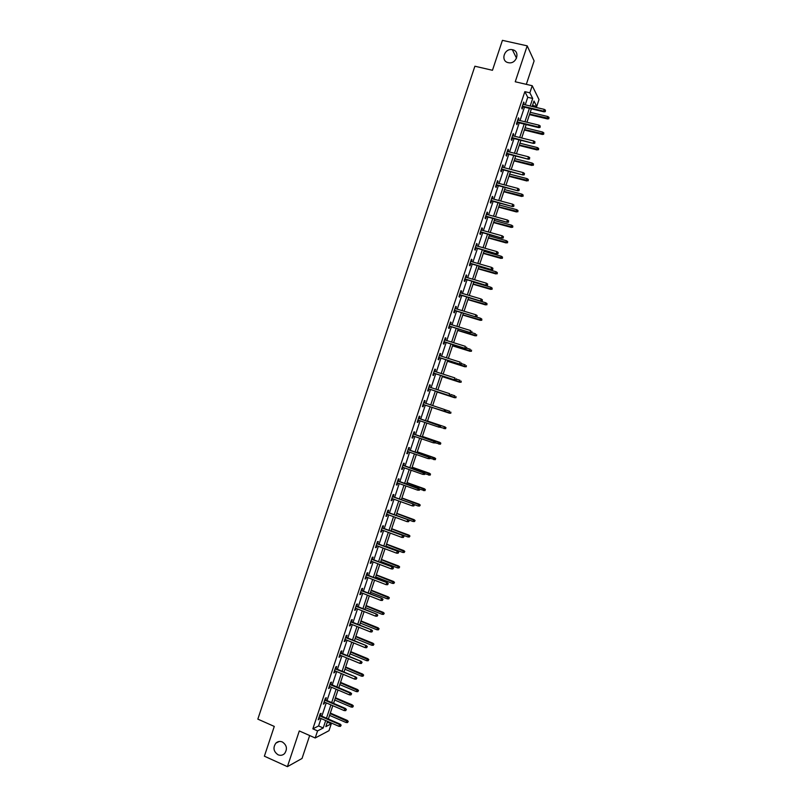 <?xml version="1.0" encoding="UTF-8"?>
<svg xmlns="http://www.w3.org/2000/svg" width="807" height="807" viewBox="0 0 807 807"><rect width="100%" height="100%" fill="white"/><g stroke="black" fill="none" stroke-linecap="round" stroke-linejoin="round"><path stroke-width="1.21" d="M282.329 741.956C286.858 745.103 287.605 748.977 284.589 753.567C282.682 755.362 280.503 755.766 278.062 754.787C273.512 751.579 272.786 747.696 275.883 743.126C277.779 741.391 279.928 741.008 282.329 741.956M512.546 49.741C520.535 51.184 516.651 64.298 508.703 62.734L508.259 62.653C500.169 61.14 504.355 47.865 512.334 49.701L512.546 49.741M327.329 722.114L331.263 723.839L328.994 730.678L315.204 737.981L317.555 730.9L323.224 727.985L325.695 720.55M526.315 84.342L534.113 60.918L527.193 45.848L502.418 40.35L492.462 70.29L474.889 66.224L257.837 719.128L274.279 726.421L264.383 756.189L287.413 766.65L302.04 758.459L309.666 735.53M525.246 104.819L527.748 97.294L524.853 91.655L529.856 92.835L532.227 85.724L539.015 99.564L536.726 106.443L533.992 101.036L532.186 106.484M532.529 105.445L536.726 106.443M524.853 91.655L312.854 728.842L318.583 725.947L321.045 718.533M321.832 716.182L326.26 702.877M327.027 700.557L331.465 687.231M332.232 684.931L336.67 671.575M337.427 669.306L341.886 655.92M342.622 653.68L347.091 640.264M347.827 638.044L352.306 624.608M353.032 622.419L357.511 608.942M358.227 606.783L362.726 593.276M363.432 591.148L367.931 577.61M368.638 575.512L373.147 561.944M373.843 559.866L378.362 546.278M379.048 544.221L383.577 530.602M384.253 528.575L388.792 514.927M389.458 512.929L394.008 499.251M394.663 497.283L399.223 483.575M399.868 481.628L404.448 467.889M405.084 465.982L409.663 452.202M410.289 450.326L414.879 436.526M415.494 434.66L420.104 420.83M420.709 419.004L425.319 405.144M425.925 403.339L430.535 389.488M431.14 387.642L435.74 373.823M436.365 371.946L440.955 358.147M441.59 356.25L446.17 342.481M446.816 340.554L451.385 326.805M452.031 324.858L456.601 311.129M457.256 309.152L461.816 295.453M462.482 293.445L467.031 279.777M467.707 277.739L472.246 264.101M472.942 262.033L477.472 248.415M478.168 246.317L482.687 232.729M483.393 230.61L487.912 217.043M488.618 214.894L493.127 201.346M493.854 199.178L498.353 185.66M499.079 183.451L503.568 169.964M504.314 167.735L508.793 154.268M509.55 152.009L514.019 138.572M514.775 136.282L519.244 122.876M520.011 120.556L524.469 107.17M523.713 104.456L523.713 102.065L521.705 108.108L522.19 109.016L522.926 106.806M518.477 120.182L518.477 117.792L516.47 123.834L516.974 124.702L517.711 122.493M513.252 135.899L513.252 133.508L511.235 139.561L511.749 140.398L512.485 138.189M508.017 151.625L508.541 150.052L508.017 149.234L506.009 155.277L506.534 156.084L507.27 153.885M502.791 167.342L503.326 165.728L502.791 164.951L500.774 171.003L501.318 171.76L502.045 169.571M497.556 183.058L498.111 181.414L497.556 180.667L495.548 186.72L496.103 187.446L496.83 185.257M492.331 198.764L492.885 197.09L492.331 196.383L490.323 202.426L490.878 203.122L491.604 200.943M487.105 214.48L487.67 212.776L487.105 212.1L485.088 218.142L485.663 218.798L486.389 216.629M481.88 230.187L482.455 228.452L481.88 227.806L479.862 233.848L480.447 234.474L481.174 232.305M476.655 245.893L477.24 244.118L476.644 243.522L474.637 249.565L475.232 250.15L475.959 247.981M471.429 261.599L472.024 259.793L471.419 259.229L469.412 265.271L470.027 265.816L470.743 263.657M466.204 277.295L466.809 275.459L466.194 274.935L464.186 280.967L464.812 281.492L465.528 279.333M460.979 293.002L461.604 291.125L460.968 290.631L458.961 296.673L459.597 297.158L460.313 295.009M455.753 308.698L456.389 306.791L455.753 306.337L453.736 312.37L454.381 312.823L455.098 310.675M450.538 324.394L451.174 322.457L450.528 322.033L448.521 328.066L449.176 328.479L449.882 326.351M445.313 340.09L445.968 338.123L445.303 337.73L443.295 343.762L443.961 344.145L444.667 342.017M440.087 355.776L440.753 353.779L440.077 353.426L438.07 359.458L438.756 359.801L439.462 357.672M434.872 371.472L435.548 369.435L434.862 369.112L432.855 375.144L433.541 375.457L434.247 373.338M429.647 387.158L430.343 385.09L429.637 384.808L427.629 390.84L428.335 391.113L429.042 388.994M424.432 402.844L425.128 400.746L424.421 400.494L422.414 406.526L423.13 406.758L423.826 404.65M419.226 418.5L419.922 416.392L419.206 416.18L417.199 422.212L417.925 422.414L418.611 420.336M414.011 434.156L414.717 432.038L413.981 431.856L411.974 437.888L412.72 438.06L413.396 436.012M408.806 449.812L409.512 447.683L408.766 447.542L406.758 453.574L407.515 453.705L408.181 451.688M403.601 465.457L404.307 463.329L403.55 463.218L401.543 469.25L402.31 469.351L402.965 467.364M398.396 481.103L399.102 478.975L398.335 478.894L396.328 484.926L397.105 484.987L397.75 483.04M393.191 496.749L393.897 494.61L393.12 494.57L391.113 500.602L391.899 500.622L392.535 498.716M387.985 512.395L388.692 510.246L387.905 510.246L385.897 516.268L386.694 516.268L387.32 514.382M382.78 528.03L383.496 525.882L382.689 525.912L380.682 531.944L381.489 531.894L382.104 530.058M377.575 543.666L378.291 541.517L377.474 541.588L375.477 547.61L376.294 547.529L376.899 545.724M372.37 559.301L373.096 557.153L372.269 557.254L370.262 563.276L371.089 563.165L371.684 561.379M367.175 574.937L367.891 572.778L367.054 572.909L365.046 578.942L365.894 578.79L366.469 577.045M361.97 590.573L362.696 588.404L361.839 588.575L359.841 594.598L360.689 594.416L361.264 592.701M356.775 606.198L357.491 604.029L356.633 604.231L354.626 610.253L355.494 610.042L356.048 608.357M351.57 621.834L352.296 619.655L351.418 619.897L349.421 625.919L350.299 625.657L350.843 624.013M346.374 637.459L347.101 635.27L346.213 635.553L344.216 641.565L345.103 641.283L345.638 639.669M341.169 653.075L341.906 650.896L341.008 651.199L339.001 657.221L339.908 656.898L340.433 655.314M335.974 668.7L336.711 666.511L335.803 666.854L333.795 672.877L334.703 672.513L335.218 670.97M330.779 684.316L331.516 682.127L330.588 682.5L328.59 688.522L330.013 686.616M325.584 699.941L326.321 697.732L325.382 698.146L323.385 704.168L324.807 702.261M320.389 715.547L321.125 713.348L320.177 713.792L318.18 719.814L319.602 717.897M315.204 737.981L299.296 730.95L287.413 766.65M312.854 728.842L317.555 730.9M527.193 45.848L515.239 81.769L532.227 85.724M327.571 721.367L325.816 726.643L331.263 723.839M531.399 108.834L526.941 122.24M526.164 124.56L521.695 137.997M520.929 140.297L516.45 153.754M515.693 156.023L511.204 169.51M510.468 171.75L505.969 185.267M505.232 187.476L500.723 201.014M499.997 203.193L495.488 216.76M494.772 218.909L490.242 232.507M489.536 234.635L485.007 248.253M484.311 250.352L479.772 263.99M479.086 266.058L474.536 279.726M473.85 281.774L469.291 295.463M468.625 297.48L464.055 311.199M463.4 313.187L458.82 326.936M458.174 328.893L453.595 342.662M452.949 344.599L448.359 358.399M447.724 360.295L443.124 374.125M442.498 375.991L437.888 389.842M437.273 391.688L432.663 405.568M432.058 407.384L427.438 421.264M426.822 423.1L422.212 436.96M421.597 438.816L416.997 452.646M416.362 454.533L411.772 468.332M411.136 470.249L406.557 484.018M405.911 485.955L401.341 499.694M400.675 501.672L396.116 515.37M395.45 517.378L390.901 531.056M390.225 533.084L385.685 546.732M385 548.78L380.47 562.398M379.774 564.486L375.255 578.074M374.559 580.183L370.04 593.74M369.334 595.879L364.825 609.406M364.108 611.575L359.619 625.072M358.883 627.261L354.404 640.738M353.668 642.957L349.189 656.394M348.442 658.643L343.984 672.049M343.227 674.329L338.779 687.705M338.012 690.005L333.563 703.361M332.787 705.691L328.358 719.017M530.189 105.999L532.701 98.464L529.856 92.835M326.482 718.2L330.91 704.884M331.687 702.554L336.126 689.208M336.892 686.908L341.341 673.532M342.097 671.263L346.556 657.856M347.303 655.617L351.771 642.18M352.508 639.961L356.997 626.494M357.723 624.305L362.212 610.818M362.928 608.649L367.427 595.132M368.143 592.994L372.652 579.446M373.348 577.338L377.868 563.75M378.564 561.672L383.093 548.064M383.779 546.006L388.318 532.368M388.984 530.34L393.534 516.672M394.199 514.674L398.759 500.976M399.415 498.998L403.984 485.269M404.63 483.332L409.21 469.573M409.845 467.657L414.435 453.867M415.06 451.981L419.66 438.161M420.286 436.294L424.885 422.444M425.501 420.618L430.121 406.738M430.716 404.922L435.336 391.052M435.951 389.216L440.551 375.366M441.177 373.5L445.777 359.68M446.412 357.783L451.002 343.984M451.638 342.057L456.217 328.298M456.873 326.341L461.443 312.602M462.098 310.614L466.668 296.895M467.334 294.888L471.893 281.199M472.569 279.161L477.119 265.493M477.805 263.425L482.344 249.787M483.04 247.699L487.569 234.08M488.275 231.962L492.795 218.374M493.511 216.226L498.02 202.668M498.746 200.479L503.255 186.952M503.982 184.742L508.481 171.235M509.227 168.996L513.706 155.519M514.462 153.249L518.941 139.793M519.708 137.503L524.177 124.076M524.943 121.756L529.402 108.35M527.748 97.294L532.701 98.464M318.583 725.947L323.224 727.985M523.471 102.802L524.197 102.983M518.245 118.498L518.982 118.669M513.03 134.184L513.756 134.365M507.805 149.86L508.541 150.052M502.59 165.546L503.326 165.728M497.374 181.222L498.111 181.414M492.159 196.898L492.885 197.09M486.944 212.574L487.67 212.776M481.729 228.25L482.455 228.452M476.513 243.916L477.24 244.118M471.298 259.582L472.024 259.793M466.093 275.248L466.809 275.459M460.878 290.913L461.604 291.125M455.673 306.579L456.389 306.791M450.457 322.235L451.174 322.457M445.252 337.891L445.968 338.123M440.037 353.547L440.753 353.779M434.832 369.202L435.548 369.435M429.627 384.858L430.343 385.09M424.421 400.504L425.128 400.746M422.414 406.526L423.13 406.758M417.209 422.172L417.925 422.414M412.004 437.818L412.72 438.06M406.799 453.453L407.515 453.705M401.593 469.099L402.31 469.351M396.388 484.735L397.105 484.987M391.193 500.37L391.899 500.622M385.988 516.006L386.694 516.268M380.793 531.631L381.489 531.894M375.588 547.267L376.294 547.529M370.393 562.893L371.089 563.165M365.188 578.518L365.894 578.79M359.993 594.144L360.689 594.416M354.798 609.759L355.494 610.042M349.602 625.375L350.299 625.657M344.397 641L345.103 641.283M339.202 656.605L339.908 656.898M334.017 672.221L334.703 672.513M328.822 687.836L329.508 688.129M323.627 703.442L324.323 703.734M318.432 719.047L319.128 719.35M522.2 106.625L543.989 111.84L543.666 111.195L522.371 106.1M545.179 111.245L545.512 110.226L545.179 111.245L543.666 111.195L544.271 109.369L522.976 104.285M543.989 111.84L545.35 111.608M545.512 110.226L544.271 109.369M548.831 118.72L548.992 117.368L548.831 118.72L547.489 118.942L547.176 118.316L547.771 116.521L530.239 112.304M548.659 118.367L529.654 114.09M547.489 118.942L529.483 114.604M547.771 116.521L548.992 117.368M516.974 122.321L538.733 127.627L538.4 127.002L517.146 121.817M539.913 127.052L540.256 126.043L539.913 127.052L538.4 127.002L539.005 125.176L517.741 120.001M538.733 127.627L540.095 127.405M540.256 126.043L539.005 125.176M511.749 138.007L533.477 143.414L511.91 137.533M534.648 142.869L534.991 141.85L534.648 142.869L533.145 142.819L533.75 140.993L512.516 135.717M533.477 143.414L534.839 143.202M534.991 141.85L533.75 140.993M543.666 134.234L543.827 132.903L543.666 134.234L542.324 134.456L542.001 133.851L542.607 132.055L525.095 127.768M543.494 133.901L524.51 129.544M542.324 134.456L524.348 130.028M542.607 132.055L543.827 132.903M538.501 149.749L538.652 148.438L538.501 149.749L536.837 149.376L537.432 147.59L519.96 143.222M538.319 149.426L519.365 145.008M537.159 149.961L519.214 145.462M537.432 147.59L538.652 148.438M506.534 153.693L528.222 159.201L506.685 153.249M529.392 158.676L529.725 157.668L529.392 158.676L527.879 158.626L528.484 156.8L507.29 151.434M528.222 159.201L529.584 158.999M529.725 157.668L528.484 156.8M501.318 169.379L522.976 174.978L501.45 168.966M524.126 174.483L524.469 173.475L524.126 174.483L522.613 174.433L523.229 172.607L502.055 167.15M522.976 174.978L524.328 174.786M524.469 173.475L523.229 172.607M496.093 185.065L517.721 190.765L496.224 184.672M518.871 190.291L519.204 189.272L518.871 190.291L517.358 190.24L517.963 188.414L496.83 182.866M517.721 190.765L519.072 190.583M519.204 189.272L517.963 188.414M533.336 165.264L533.488 163.962L533.336 165.264L531.672 164.91L532.267 163.115L514.816 158.676M533.155 164.961L514.22 160.452M532.005 165.455L514.079 160.886M532.267 163.115L533.488 163.962M528.171 180.778L528.313 179.487L528.171 180.778L526.497 180.435L527.102 178.64L509.671 174.12M527.99 180.486L509.076 175.906M526.84 180.96L508.945 176.309M527.102 178.64L528.313 179.487M523.017 196.293L523.148 195.012L523.017 196.293L521.332 195.96L521.927 194.164L504.536 189.574M522.815 196.01L503.941 191.36M521.685 196.464L503.81 191.733M521.927 194.164L523.148 195.012M517.852 211.797L517.983 210.536L517.852 211.797L516.167 211.474L516.762 209.689L499.392 205.018M517.65 211.525L498.797 206.804M516.53 211.959L498.686 207.147M516.762 209.689L517.983 210.536M512.687 227.302L512.818 226.051L512.687 227.302L511.002 226.999L511.598 225.203L494.257 220.462M512.485 227.049L493.662 222.248M511.366 227.453L493.551 222.571M511.598 225.203L512.818 226.051M507.532 242.806L507.653 241.575L507.532 242.806L505.838 242.514L506.433 240.728L489.113 235.906M507.321 242.564L488.517 237.692M506.211 242.947L488.427 237.984M506.433 240.728L507.653 241.575M502.368 258.311L502.489 257.09L502.368 258.311L500.673 258.028L501.268 256.243L483.978 251.35M502.156 258.079L483.383 253.126M501.056 258.432L483.292 253.398M501.268 256.243L502.489 257.09M497.213 273.805L497.324 272.605L497.213 273.805L495.508 273.543L496.103 271.757L478.844 266.784M496.991 273.593L478.248 268.57M495.902 273.926L478.168 268.812M496.103 271.757L497.324 272.605M492.048 289.31L492.159 288.109L492.048 289.31L490.343 289.057L490.938 287.262L473.699 282.218M491.826 289.108L473.114 284.003M490.747 289.41L473.033 284.215M490.938 287.262L492.159 288.109M486.893 304.804L487.004 303.624L486.893 304.804L485.189 304.562L485.784 302.776L468.564 297.652M486.671 304.612L467.979 299.437M485.592 304.895L467.909 299.629M485.784 302.776L487.004 303.624M481.739 320.298L481.84 319.128L481.739 320.298L480.024 320.076L480.619 318.281L476.029 316.899M481.507 320.127L462.835 314.871M480.437 320.379L462.784 315.033M480.619 318.281L481.84 319.128M476.584 335.783L476.675 334.633L476.584 335.783L474.859 335.581L475.454 333.785L471.621 332.605M476.342 335.631L457.7 330.295M475.283 335.863L457.66 330.436M471.429 351.277L471.52 350.137L471.429 351.277L469.704 351.085L470.299 349.29L466.628 348.15M471.187 351.136L452.576 345.729M470.138 351.338L452.535 345.84M466.275 366.761L466.355 365.642L466.275 366.761L464.539 366.58L465.135 364.794L461.473 363.634M466.022 366.63L447.441 361.153M464.983 366.812L447.411 361.233M461.12 382.246L461.2 381.136L461.12 382.246L459.385 382.084L459.98 380.289L456.318 379.119M460.868 382.135L442.307 376.576M459.839 382.286L442.286 376.637M455.965 397.73L456.036 396.64L455.965 397.73L454.23 397.579L454.825 395.793L451.002 394.542M455.713 397.629L437.172 392M454.684 397.76L437.162 392.031M450.81 413.214L450.881 412.135L450.81 413.214L449.065 413.073L449.66 411.288L445.04 409.754M450.548 413.123L432.048 407.414L449.539 413.234M444.98 426.913L427.508 421.032L444.98 426.913L445.989 427.7L445.393 428.618L445.989 427.7M445.656 428.688L439.815 427.185M445.393 428.618L443.911 428.567L444.506 426.782L445.726 427.619M440.511 444.173L440.572 443.114L440.511 444.173L438.756 444.052L439.835 442.377L422.394 436.426M440.572 443.114L422.374 436.476M440.239 444.112L435.124 442.811M439.835 442.377L440.834 443.174M490.878 200.751L512.465 206.542L490.999 200.388M513.605 206.088L513.948 205.079L513.605 206.088L512.102 206.037L512.707 204.211L491.604 198.572M512.465 206.542L513.817 206.37M513.948 205.079L512.707 204.211M485.663 216.427L507.22 222.308L485.774 216.094M508.349 221.895L508.692 220.876L508.349 221.895L506.836 221.844L507.442 220.018L486.379 214.279M507.22 222.308L508.561 222.157M508.692 220.876L507.442 220.018M480.447 232.103L501.974 238.085L480.548 231.801M503.094 237.692L503.427 236.683L503.094 237.692L501.581 237.641L502.186 235.815L481.154 229.985M501.974 238.085L503.306 237.934M503.427 236.683L502.186 235.815M475.232 247.779L496.719 253.852L475.323 247.497M497.838 253.489L498.171 252.47L497.838 253.489L496.325 253.438L496.93 251.613L475.928 245.691M496.719 253.852L498.05 253.721M498.171 252.47L496.93 251.613M470.017 263.455L491.473 269.619L470.098 263.203M492.583 269.286L492.916 268.267L492.583 269.286L491.07 269.225L491.675 267.41L470.703 261.387M491.473 269.619L492.805 269.498M492.916 268.267L491.675 267.41M464.802 279.121L486.228 285.385L464.872 278.899M487.327 285.073L487.66 284.064L487.327 285.073L485.814 285.022L486.419 283.196L465.478 277.094M486.228 285.385L487.549 285.275M487.66 284.064L486.419 283.196M459.587 294.797L480.982 301.152L459.657 294.595M482.072 300.86L482.404 299.851L482.072 300.86L480.558 300.809L481.164 298.993L460.252 292.79M480.982 301.152L482.304 301.051M482.404 299.851L481.164 298.993M454.371 310.463L475.737 316.919L454.432 310.292M476.816 316.647L477.149 315.638L476.816 316.647L475.303 316.596L475.908 314.78L455.037 308.476M475.737 316.919L477.048 316.828M477.149 315.638L475.908 314.78M449.166 326.129L470.491 332.676L449.206 325.988M471.56 332.434L471.893 331.425L471.56 332.434L470.047 332.383L470.652 330.567L449.812 324.172M470.491 332.676L471.802 332.595M443.951 341.785L465.246 348.432L443.991 341.674M466.305 348.221L466.648 347.212L466.305 348.221L464.792 348.17L465.397 346.344L444.596 339.868M465.246 348.432L466.557 348.372M438.746 357.451L460 364.189L438.776 357.36M461.049 363.997L461.392 362.989L461.049 363.997L459.546 363.947L460.151 362.131L439.371 355.554M460 364.189L461.311 364.139M433.53 373.106L454.755 379.946L433.551 373.046M455.804 379.784L456.137 378.765L455.804 379.784L454.291 379.724L454.896 377.908L434.156 371.24M454.755 379.946L456.056 379.895M428.325 388.762L449.519 395.692L428.335 388.732M450.548 395.561L450.891 394.542L450.548 395.561L449.045 395.501L449.65 393.685L428.941 386.926M449.519 395.692L450.81 395.662M445.303 411.328L445.635 410.319L445.303 411.328L443.789 411.277L423.12 404.418L444.274 411.439L444.395 409.462L423.715 402.602M444.274 411.439L445.565 411.419M440.319 427.185L440.662 426.167L440.319 427.185L439.028 427.185L417.895 420.094M440.047 427.105L438.544 427.054L439.633 425.37L418.51 418.258M440.39 426.096L418.5 418.288M440.662 426.167L439.633 425.37M435.084 442.942L435.417 441.923L435.084 442.942L433.288 442.821L412.68 435.77M434.802 442.872L433.288 442.821L434.398 441.116L413.305 433.914M435.134 441.863L413.285 433.964M435.417 441.923L434.398 441.116M429.838 458.689L430.171 457.68L429.838 458.689L428.043 458.588L407.464 451.446M429.556 458.638L428.043 458.588L429.163 456.863L408.1 449.56M429.889 457.63L408.07 449.64M430.171 457.68L429.163 456.863M424.593 474.445L424.926 473.437L424.593 474.445L422.797 474.355L402.249 467.122M424.311 474.405L422.797 474.355L423.917 472.599L402.895 465.205M424.643 473.396L402.854 465.306M424.926 473.437L423.917 472.599M419.347 490.192L419.69 489.183L419.347 490.192L417.552 490.121L397.044 482.788M419.065 490.172L417.552 490.121L418.682 488.336L397.69 480.851M419.398 489.163L397.639 480.982M419.69 489.183L418.682 488.336M414.152 504.92L413.82 505.939L414.445 504.93L412.912 504.062L412.306 505.878L391.829 498.464M392.424 496.648L413.446 504.072L392.484 496.497M414.445 504.93L413.446 504.072M412.306 505.878L413.82 505.939M408.907 520.686L408.574 521.695L409.21 520.676L407.666 519.819L407.061 521.645L386.614 514.13M387.219 512.314L408.211 519.809L387.279 512.132M409.21 520.676L408.211 519.809M407.061 521.645L408.574 521.695M403.661 536.443L403.329 537.452L403.964 536.423L402.421 535.576L401.815 537.401L381.398 529.785M382.004 527.98L402.975 535.545L382.074 527.768M403.964 536.423L402.975 535.545M401.815 537.401L403.329 537.452M398.416 552.2L398.083 553.209L398.729 552.159L397.175 551.332L396.57 553.158L376.193 545.451M376.788 543.646L397.74 551.272L376.869 543.404M398.729 552.159L397.74 551.272M396.57 553.158L398.083 553.209M393.17 567.946L392.838 568.955L393.493 567.896L391.94 567.089L391.334 568.905L370.978 561.117M371.583 559.301L392.505 566.998L371.674 559.039M393.493 567.896L392.505 566.998M391.334 568.905L392.838 568.955M387.935 583.703L387.592 584.712L388.248 583.632L386.694 582.836L386.089 584.661L365.773 576.773M366.368 574.967L387.269 582.725L366.469 574.665M388.248 583.632L387.269 582.725M386.089 584.661L387.592 584.712M382.689 599.45L382.357 600.458L383.012 599.369L381.449 598.592L380.843 600.408L360.558 592.429M361.163 590.623L382.034 598.451L361.274 590.3M383.012 599.369L382.034 598.451M380.843 600.408L382.357 600.458M377.454 615.196L377.111 616.205L377.777 615.105L376.213 614.339L375.608 616.155L355.352 608.085M355.958 606.279L376.798 614.167L356.069 605.926M377.777 615.105L376.798 614.167M375.608 616.155L377.111 616.205M372.209 630.943L371.876 631.952L372.541 630.832L370.968 630.085L370.363 631.901L350.147 623.73M350.742 621.925L371.573 629.894L350.874 621.551M372.541 630.832L371.573 629.894M370.363 631.901L371.876 631.952M366.973 646.679L366.63 647.698L367.306 646.558L365.732 645.822L365.127 647.638L344.942 639.386M345.537 637.58L366.338 645.61L345.678 637.167M367.306 646.558L366.338 645.61M365.127 647.638L366.63 647.698M361.728 662.426L361.395 663.435L362.071 662.285L360.497 661.569L359.892 663.384L339.737 655.032M340.332 653.226L361.112 661.326L340.473 652.792M362.071 662.285L361.112 661.326M359.892 663.384L361.395 663.435M356.492 678.162L356.159 679.171L356.845 678.011L355.251 677.305L354.646 679.121L334.532 670.678M335.127 668.872L355.877 677.033L335.278 668.408M356.845 678.011L355.877 677.033M354.646 679.121L356.159 679.171M351.257 693.899L350.924 694.908L351.61 693.738L350.016 693.042L349.411 694.857L329.327 686.323M329.922 684.518L350.016 693.042L350.652 692.749L330.083 684.023M351.61 693.738L350.652 692.749M349.411 694.857L350.924 694.908M435.356 459.647L435.417 458.608L435.356 459.647L433.601 459.546L434.691 457.841L417.269 451.809M435.417 458.608L417.249 451.89M435.084 459.597L429.97 458.285M434.691 457.841L435.689 458.648M430.202 475.111L430.262 474.092L430.202 475.111L428.446 475.03L429.536 473.305L412.155 467.203M430.262 474.092L412.115 467.293M429.929 475.081L424.825 473.759M429.536 473.305L430.535 474.123M425.057 490.585L425.107 489.577L425.057 490.585L423.292 490.515L424.391 488.77L407.031 482.576M425.107 489.577L406.99 482.707M424.775 490.565L419.67 489.224M424.391 488.77L425.39 489.597M419.62 506.05L420.235 505.061L419.62 506.05L418.137 505.999L419.247 504.224L401.916 497.959M419.953 505.061L401.866 498.111M418.137 505.999L413.89 504.456M419.247 504.224L420.235 505.061M414.475 521.534L415.091 520.525L414.475 521.534L412.992 521.473L414.102 519.678L396.792 513.343M414.798 520.535L396.741 513.524M412.992 521.473L396.146 515.3M414.102 519.678L415.091 520.525M409.32 537.008L409.946 535.999L409.32 537.008L407.838 536.958L408.957 535.132L391.677 528.716M409.653 536.019L391.607 528.928M407.838 536.958L391.022 530.703M408.957 535.132L409.946 535.999M404.166 552.482L404.791 551.453L404.166 552.482L402.683 552.432L403.823 550.586L386.563 544.089M404.499 551.494L386.482 544.322M402.683 552.432L385.897 546.107M403.823 550.586L404.791 551.453M399.021 567.957L399.647 566.918L399.021 567.957L397.538 567.906L398.678 566.03L381.449 559.463M399.344 566.968L381.358 559.725M397.538 567.906L380.773 561.501M398.678 566.03L399.647 566.918M393.866 583.431L394.502 582.372L393.866 583.431L392.384 583.38L393.534 581.484L376.334 574.836M394.199 582.442L376.233 575.119M392.384 583.38L375.648 576.894M393.534 581.484L394.502 582.372M388.722 598.895L389.357 597.836L388.722 598.895L387.239 598.844L388.389 596.928L371.22 590.199M389.045 597.906L371.119 590.512M387.239 598.844L370.524 592.298M388.389 596.928L389.357 597.836M383.567 614.369L384.213 613.29L383.567 614.369L382.084 614.319L383.254 612.372L366.106 605.573M383.9 613.37L365.995 605.906M382.084 614.319L365.4 607.681M383.254 612.372L384.213 613.29M378.422 629.833L379.068 628.734L378.422 629.833L376.94 629.783L378.11 627.816L360.991 620.936M378.755 628.845L360.87 621.299M376.94 629.783L360.285 623.075M378.11 627.816L379.068 628.734M373.278 645.297L373.934 644.188L373.278 645.297L371.795 645.247L372.975 643.25L355.877 636.299M373.601 644.309L355.756 636.693M371.795 645.247L355.161 638.468M372.975 643.25L373.934 644.188M368.133 660.762L368.789 659.632L368.133 660.762L366.65 660.701L367.841 658.683L350.773 651.663M368.456 659.763L350.631 652.076M366.65 660.701L350.036 653.852M367.841 658.683L368.789 659.632M362.979 676.216L363.644 675.086L362.979 676.216L361.506 676.165L362.696 674.117L345.658 667.016M363.311 675.227L345.507 667.46M361.506 676.165L344.922 669.235M362.696 674.117L363.644 675.086M357.834 691.67L358.51 690.53L357.834 691.67L356.361 691.619L357.562 689.551L340.554 682.369M358.167 690.681L340.393 682.843M356.361 691.619L339.797 684.618M357.562 689.551L358.51 690.53M346.021 709.635L345.689 710.644L346.374 709.454L344.781 708.768L344.175 710.584L324.121 701.959M324.717 700.153L344.781 708.768L345.426 708.455L324.888 699.639M346.374 709.454L345.426 708.455M344.175 710.584L345.689 710.644M352.689 707.134L353.365 705.964L352.689 707.134L351.216 707.073L352.427 704.985L335.44 697.722M353.022 706.135L335.278 698.226M351.216 707.073L334.683 700.002M352.427 704.985L353.365 705.964M340.786 725.362L340.453 726.371L341.149 725.17L339.545 724.504L338.94 726.32L318.916 717.594M319.511 715.799L339.545 724.504L340.201 724.161L319.693 715.254M341.149 725.17L340.201 724.161M338.94 726.32L340.453 726.371M347.555 722.578L348.231 721.408L347.555 722.578L346.072 722.527L347.292 720.419L330.335 713.075M347.878 721.589L330.154 713.6M346.072 722.527L329.569 715.375M347.292 720.419L348.231 721.408M512.334 49.701L516.541 58.185M275.883 743.126L279.202 741.482"/></g></svg>
